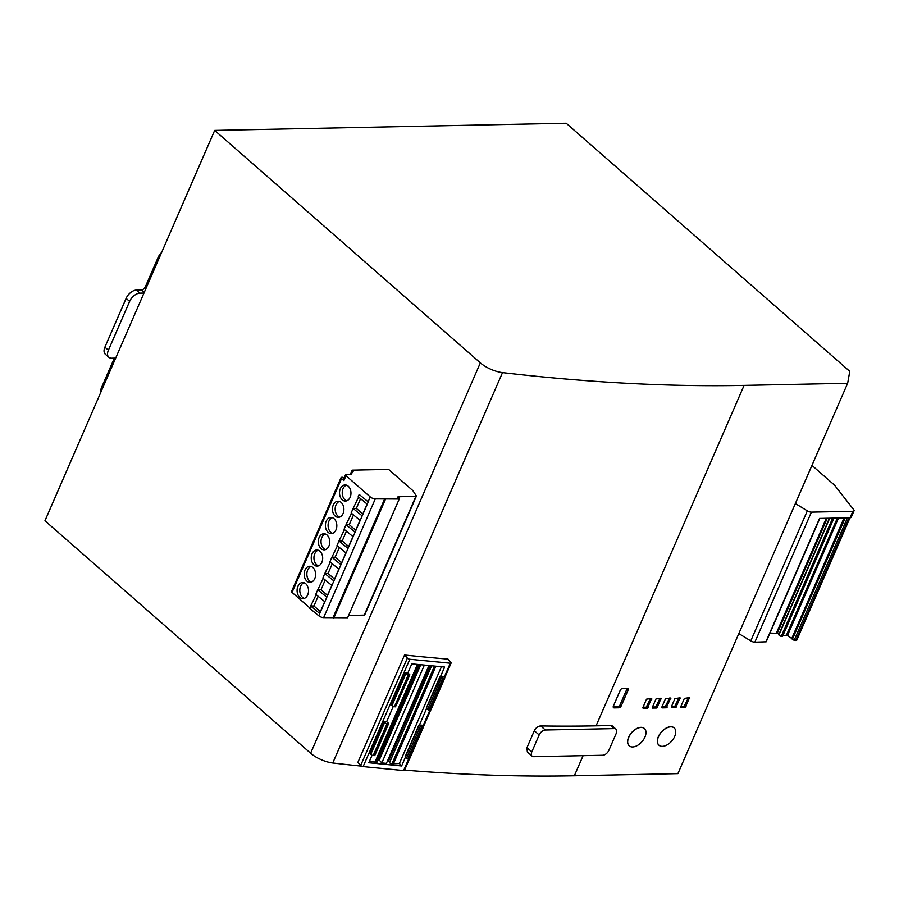 <?xml version="1.0" encoding="UTF-8"?>
<svg xmlns="http://www.w3.org/2000/svg" width="899" height="899" viewBox="0 0 899 899"><rect width="100%" height="100%" fill="white"/><g stroke="black" fill="none" stroke-linecap="round" stroke-linejoin="round"><path stroke-width="1.35" d="M674.115 727.864A11.518 6.81 131.2 0 0 674.059 727.819A11.518 6.81 131.2 0 0 670.721 726.729A11.518 6.81 131.2 0 0 659.641 734.258A11.518 6.81 131.2 0 0 658.888 745.159A11.518 6.81 131.2 0 0 658.945 745.204M662.349 746.35A11.518 6.81 -48.8 0 1 659.001 745.26A11.518 6.81 -48.8 0 1 659.765 734.359A11.518 6.81 -48.8 0 1 670.834 726.83A11.518 6.81 -48.8 0 1 674.171 727.92A11.518 6.81 -48.8 0 1 673.418 738.809A11.518 6.81 -48.8 0 1 662.349 746.35M644.369 728.471A11.518 6.81 131.2 0 0 644.313 728.426A11.518 6.81 131.2 0 0 640.976 727.336A11.518 6.81 131.2 0 0 629.907 734.865A11.518 6.81 131.2 0 0 629.143 745.765A11.518 6.81 131.2 0 0 629.199 745.81M632.604 746.957A11.518 6.81 -48.8 0 1 629.266 745.867A11.518 6.81 -48.8 0 1 630.019 734.966A11.518 6.81 -48.8 0 1 641.088 727.437A11.518 6.81 -48.8 0 1 644.426 728.527A11.518 6.81 -48.8 0 1 643.673 739.416A11.518 6.81 -48.8 0 1 632.604 746.957M363.129 766.6L409.809 659.259L450.298 663.215A1.922 0.73 23.5 0 0 451.141 662.968A1.922 0.73 23.5 0 0 450.916 662.349L447.994 659.113A1536.953 588.171 23.5 0 1 404.561 655L357.881 762.352L360.679 765.442A1.922 0.73 23.5 0 0 360.859 765.622A1.922 0.73 23.5 0 0 363.129 766.6L403.617 770.555A1.922 0.73 23.5 0 0 404.471 770.319L409.416 758.947M409.809 659.259A1.922 0.73 -156.5 0 1 407.539 658.27A1.922 0.73 -156.5 0 1 407.359 658.09L360.679 765.442M346.441 485.134A8.069 5.72 -91.2 0 0 342.283 491.708A8.069 5.72 -91.2 0 0 344.98 499.777A8.069 5.72 -91.2 0 0 346.756 500.799M342.272 499.833A8.069 5.72 88.8 0 1 339.71 490.832A8.069 5.72 88.8 0 1 345.081 484.943A8.069 5.72 88.8 0 1 348.216 486.168A8.069 5.72 88.8 0 1 350.779 495.169A8.069 5.72 88.8 0 1 345.407 501.058A8.069 5.72 88.8 0 1 342.272 499.833M304.008 582.732A8.069 5.72 -91.2 0 0 299.85 589.306A8.069 5.72 -91.2 0 0 302.547 597.363A8.069 5.72 -91.2 0 0 304.323 598.397M299.839 597.419A8.069 5.72 88.8 0 1 297.277 588.418A8.069 5.72 88.8 0 1 302.648 582.53A8.069 5.72 88.8 0 1 305.784 583.754A8.069 5.72 88.8 0 1 308.346 592.756A8.069 5.72 88.8 0 1 302.974 598.655A8.069 5.72 88.8 0 1 299.839 597.419M311.076 566.46A8.069 5.72 -91.2 0 0 306.919 573.034A8.069 5.72 -91.2 0 0 309.616 581.102A8.069 5.72 -91.2 0 0 311.402 582.125M306.919 581.159A8.069 5.72 88.8 0 1 304.356 572.157A8.069 5.72 88.8 0 1 309.717 566.269A8.069 5.72 88.8 0 1 312.852 567.494A8.069 5.72 88.8 0 1 315.414 576.495A8.069 5.72 88.8 0 1 310.054 582.383A8.069 5.72 88.8 0 1 306.919 581.159M318.145 550.199A8.069 5.72 -91.2 0 0 313.987 556.773A8.069 5.72 -91.2 0 0 316.695 564.83A8.069 5.72 -91.2 0 0 318.471 565.864M313.987 564.887A8.069 5.72 88.8 0 1 311.425 555.885A8.069 5.72 88.8 0 1 316.796 549.997A8.069 5.72 88.8 0 1 319.932 551.233A8.069 5.72 88.8 0 1 322.494 560.234A8.069 5.72 88.8 0 1 317.122 566.123A8.069 5.72 88.8 0 1 313.987 564.887M325.224 533.939A8.069 5.72 -91.2 0 0 321.067 540.513A8.069 5.72 -91.2 0 0 323.764 548.57A8.069 5.72 -91.2 0 0 325.539 549.604M321.055 548.626A8.069 5.72 88.8 0 1 318.493 539.625A8.069 5.72 88.8 0 1 323.865 533.736A8.069 5.72 88.8 0 1 327 534.961A8.069 5.72 88.8 0 1 329.562 543.962A8.069 5.72 88.8 0 1 324.191 549.851A8.069 5.72 88.8 0 1 321.055 548.626M332.293 517.667A8.069 5.72 -91.2 0 0 328.135 524.241A8.069 5.72 -91.2 0 0 330.832 532.309A8.069 5.72 -91.2 0 0 332.619 533.332M328.135 532.365A8.069 5.72 88.8 0 1 325.573 523.353A8.069 5.72 88.8 0 1 330.933 517.464A8.069 5.72 88.8 0 1 334.068 518.701A8.069 5.72 88.8 0 1 336.642 527.702A8.069 5.72 88.8 0 1 331.27 533.59A8.069 5.72 88.8 0 1 328.135 532.365M339.361 501.406A8.069 5.72 -91.2 0 0 335.215 507.98A8.069 5.72 -91.2 0 0 337.912 516.037A8.069 5.72 -91.2 0 0 339.687 517.071M335.203 516.093A8.069 5.72 88.8 0 1 332.641 507.092A8.069 5.72 88.8 0 1 338.013 501.204A8.069 5.72 88.8 0 1 341.148 502.429A8.069 5.72 88.8 0 1 343.71 511.43A8.069 5.72 88.8 0 1 338.339 517.33A8.069 5.72 88.8 0 1 335.203 516.093M444.713 678.082A1.922 0.73 -156.5 0 1 443.87 678.329L430.003 710.199A1.922 0.73 23.5 0 0 430.857 709.963L444.713 678.082A1.922 0.73 -156.5 0 0 444.488 677.464L443.578 676.453L440.667 676.172L444.623 667.058L411.798 663.855L407.843 672.969L404.932 672.677L405.842 673.688A1.922 0.73 23.5 0 0 406.022 673.868A1.922 0.73 23.5 0 0 408.281 674.846L409.36 674.958L395.493 706.828L409.865 674.812L407.865 672.901M404.932 672.677L391.065 704.558L391.975 705.569A1.922 0.73 23.5 0 0 392.155 705.749A1.922 0.73 23.5 0 0 394.425 706.726L408.281 674.846M829.406 518.206L778.826 634.548A1.877 0.719 23.5 0 0 778.41 633.986A1.877 0.719 23.5 0 0 777.219 633.289L827.237 518.251M386.649 721.695L388.604 723.358L387.064 723.639A1.922 0.73 23.5 0 1 384.626 722.481L383.704 721.481L369.849 753.362L370.759 754.362A1.922 0.73 23.5 0 0 373.209 755.52L374.748 755.239M426.429 708.097L440.667 676.172M389.638 762.386L431.632 665.799L389.66 762.341A1.652 0.629 23.5 0 0 389.638 762.386A1.652 0.629 23.5 0 0 389.997 763.06A1.652 0.629 23.5 0 0 391.942 763.903L399.381 763.476L401.628 765.959L405.325 757.441M404.561 770.106A1536.953 588.171 23.5 0 0 574.349 775.77L677.913 773.646L847.656 383.289L849.78 371.354L566.201 123.23L214.681 130.411L480.347 362.859L310.616 753.216A19.194 7.349 23.5 0 0 332.765 762.981A1536.953 588.171 23.5 0 0 361.668 766.15M115.668 358.128L143.964 293.063L139.907 293.141A9.597 5.675 131.2 0 0 129.613 301.412L108.397 350.217A9.597 5.675 131.2 0 0 108.835 357.296A9.597 5.675 131.2 0 0 111.622 358.207L115.668 358.128L44.95 520.779L310.616 753.216M610.803 725.527L614.298 728.595A5.765 3.405 -48.8 0 1 615.972 729.134L612.477 726.077A5.765 3.405 131.2 0 0 610.803 725.527L596.071 725.83L744.091 385.401L847.656 383.289M685.285 707.401L689.522 697.646L684.375 698.399L680.7 706.85L680.959 707.491L685.285 707.401L684.117 706.389L688.443 697.669M675.812 707.603L680.06 697.838L674.913 698.59L671.238 707.052L671.486 707.693L675.812 707.603L674.655 706.58L678.981 697.86M666.35 707.794L670.598 698.029L665.451 698.781L661.765 707.243L662.024 707.884L666.35 707.794L665.193 706.771L669.519 698.051M656.888 707.985L661.136 698.231L655.978 698.972L652.303 707.434L652.562 708.075L656.888 707.985L655.719 706.962L660.046 698.253M647.426 708.176L651.674 698.422L646.516 699.175L642.841 707.625L643.1 708.266L647.426 708.176L646.257 707.165L650.584 698.444M618.782 707.794A2.304 1.36 131.2 0 0 621.254 705.816L628.041 690.196A2.304 1.36 131.2 0 0 627.94 688.499A2.304 1.36 131.2 0 0 627.266 688.274L622.67 688.376A2.304 1.36 131.2 0 0 620.198 690.353L613.41 705.973A2.304 1.36 131.2 0 0 613.511 707.67A2.304 1.36 131.2 0 0 614.186 707.895L618.782 707.794L617.613 706.783A2.304 1.36 131.2 0 0 620.085 704.794L626.873 689.173A2.304 1.36 131.2 0 0 627.086 688.286M615.972 729.134A5.765 3.405 -48.8 0 1 616.231 733.382L608.881 750.305A5.765 3.405 -48.8 0 1 602.701 755.261L533.748 756.677A5.765 3.405 -48.8 0 1 532.073 756.126L527.331 751.969L526.96 747.631L534.321 730.718C535.86 727.763 537.984 726.156 540.681 725.92A1536.953 588.171 23.5 0 0 596.071 725.83M744.091 385.401A1536.953 588.171 -156.5 0 1 502.507 372.613A19.194 7.349 -156.5 0 1 480.347 362.859M399.19 497.776L398.021 496.754L415.866 496.394A1.54 0.584 -156.5 0 0 416.349 496.192A1.54 0.584 -156.5 0 0 416.271 495.832L412.855 490.618L388.626 469.413L352.116 470.155L353.285 471.177L350.992 474.357L346.239 474.447A2.304 0.877 23.5 0 0 345.519 474.751A2.304 0.877 23.5 0 0 346.014 475.706L370.242 496.911A3.843 1.472 -156.5 0 0 375.276 498.889L399.235 499.024L397.83 497.81L399.19 497.776L398.808 498.653M143.964 293.063L214.681 130.411M614.298 728.595L545.345 729.999L540.681 725.92M680.869 706.457L684.117 706.389M671.407 706.648L674.655 706.58M661.945 706.839L665.193 706.771M652.483 707.03L655.719 706.962M643.021 707.221L646.257 707.165M613.208 706.872L617.613 706.783M534.321 730.718L539.164 734.955A5.765 3.405 -48.8 0 1 545.345 729.999M539.164 734.955L531.815 751.879L526.96 747.631M532.073 756.126A5.765 3.405 -48.8 0 1 531.815 751.879M404.561 655L407.359 658.09M348.61 615.444L364.241 615.13A1.54 0.584 23.5 0 0 364.713 614.927L416.349 496.192M359.195 494.461L368.118 501.788A3.843 1.472 23.5 0 0 368.253 501.9L359.195 494.461L358.207 496.731L367.129 504.069L362.039 515.779L353.116 508.452L351.127 513.003L360.061 520.33L354.959 532.039L346.036 524.713L344.059 529.264L352.981 536.591L347.891 548.311L338.968 540.973L336.99 545.536L345.913 552.863L340.822 564.572L331.9 557.245L329.911 561.796L338.844 569.123L333.743 580.833L324.82 573.506L322.842 578.057L331.765 585.395L326.674 597.105L317.752 589.778L315.774 594.329L324.696 601.656L319.606 613.365L310.683 606.038L309.683 608.32L318.752 615.759A3.843 1.472 23.5 0 0 323.651 617.624L347.61 617.759L399.235 499.024M345.519 474.751L343.396 479.628A2.304 0.877 23.5 0 0 343.89 480.583L341.564 478.549A2.304 0.877 -156.5 0 1 341.069 477.594L291.568 591.452A2.304 0.877 23.5 0 0 292.051 592.407L309.84 607.96M350.295 474.369L352.116 470.155M161.606 252.495A9.597 5.675 131.2 0 0 158.123 257.406L145.402 286.68A3.843 2.27 -48.8 0 1 141.278 289.984L136.412 290.085A9.597 5.675 131.2 0 0 126.118 298.356L129.613 301.412M114.319 358.15A3.843 2.27 -48.8 0 1 114.274 358.252L101.553 387.525A9.597 5.675 131.2 0 0 100.778 392.38M795.368 503.541L807.324 510.834A3.843 1.472 -156.5 0 0 811.404 512.127L852.859 511.284A3.843 1.472 -156.5 0 0 854.05 510.778A3.843 1.472 -156.5 0 0 853.747 509.722L834.542 485.157L811.954 465.39M845.24 517.891L792.322 639.481L795.671 640.515A3.843 1.472 23.5 0 0 796.862 640.009L850.005 517.79A3.843 1.472 23.5 0 0 851.218 517.285L854.05 510.778M792.457 639.178L844.97 517.891M844.195 517.914L791.749 638.515L792.311 639.009M791.749 638.515L844.071 517.914M838.565 518.026L787.513 635.436L791.659 638.436M787.513 635.436L786.468 635.132L837.374 518.049M778.826 634.548L778.95 635.02A1.54 0.584 23.5 0 0 779.849 635.851A1.54 0.584 23.5 0 0 781.298 636.267L786.468 635.132M769.982 633.11L777.219 633.289M738.809 633.604L750.777 640.897A3.843 1.472 23.5 0 0 754.857 642.189L766.195 641.807L819.854 518.408M393.29 706.423L386.626 721.762L383.704 721.481M405.213 756.891L406.382 758.329L420.249 726.448L422.654 727.122A1.922 0.73 -156.5 0 0 423.496 726.875A1.922 0.73 -156.5 0 0 423.272 726.257L422.361 725.257L419.451 724.965L426.542 708.648M372.074 755.216L368.804 762.745L401.628 765.959M385.446 499.316L333.81 618.051M333.113 617.433L384.738 498.698M310.683 606.038L316.167 594.655M317.752 589.778L323.235 578.383M324.82 573.506L330.304 562.122M331.9 557.245L337.383 545.862M338.968 540.973L344.452 529.59M346.036 524.713L351.531 513.329M353.116 508.452L358.6 497.057M108.397 350.217L104.902 347.16A9.597 5.675 131.2 0 0 105.34 354.24L108.835 357.296M104.902 347.16L126.118 298.356M765.847 641.965L819.562 518.408L850.027 517.79L852.859 511.284M834.002 518.116L782.647 636.234M776.444 632.986L826.327 518.274M395.493 706.828L394.425 706.726M441.431 666.755L399.381 763.476M440.274 676.655L441.465 677.655L427.598 709.536L428.935 710.098L442.791 678.217L441.465 677.655M442.791 678.217L443.87 678.329M430.003 710.199L428.935 710.098M427.598 709.536L426.407 708.536M420.249 726.448L419.069 725.021M406.382 758.329L408.787 759.003A1.922 0.73 23.5 0 0 409.641 758.756L423.496 726.875M389.683 762.285L431.453 665.777M387.491 760.902L389.582 762.071M377.985 759.97L379.266 760.093L381.817 762.914L386.424 763.363L428.958 665.53M369.568 760.981L376.299 762.374A1.652 0.629 23.5 0 0 377.029 762.172L419.451 664.608M353.655 508.441L356.352 508.385L360.578 498.687M346.576 524.701L349.284 524.645L353.498 514.947M339.507 540.962L342.216 540.917L346.43 531.208M332.439 557.234L335.136 557.178L339.361 547.48M325.359 573.495L328.068 573.438L332.282 563.74M318.291 589.766L320.999 589.71L325.213 580.012M311.223 606.027L313.92 605.971L318.145 596.273M341.069 477.594A2.304 0.877 -156.5 0 1 341.789 477.29L342.867 477.268L343.868 478.549M362.803 514.014L356.352 508.385M320.37 611.612L313.92 605.971M327.438 595.34L320.999 589.71M334.507 579.08L328.068 573.438M341.586 562.819L335.136 557.178M348.655 546.547L342.216 540.917M355.723 530.286L349.284 524.645M374.917 762.24L417.451 664.406M435.858 666.204L393.324 764.038M430.082 665.642L388.615 761.004M379.266 760.093L420.732 664.732M381.817 762.914L424.362 665.08M405.842 673.688L391.975 705.569M574.349 775.77L583.091 755.666M502.507 372.613L332.765 762.981M689.061 697.658L689.78 698.287M686.106 706.749L684.937 705.726M679.599 697.849L680.318 698.478M676.644 706.94L675.475 705.917M670.137 698.04L670.856 698.669M667.182 707.131L666.013 706.108M660.675 698.231L661.394 698.871M657.708 707.322L656.551 706.299M651.202 698.433L651.921 699.062M648.246 707.513L647.089 706.502M626.873 689.173L628.041 690.196M621.254 705.816L620.085 704.794M614.186 707.895L613.208 707.041M145.402 286.68L146.368 287.534M141.278 289.984L144.188 292.535M115.252 359.094L114.274 358.252M102.52 388.379L101.553 387.525M158.123 257.406L159.101 258.249M750.777 640.897L807.324 510.834M450.298 663.215L444.23 677.172M429.868 710.188L423.013 725.965M408.652 758.981L403.617 770.555M364.241 615.13L415.866 496.394M375.276 498.889L323.651 617.624M346.014 475.706L343.89 480.583M341.564 478.549L292.051 592.407M368.118 501.788L370.242 496.911M318.752 615.759L368.253 501.9M139.907 293.141L136.412 290.085M811.404 512.127L754.857 642.189M370.759 754.362L384.626 722.481M849.027 517.813L795.671 640.515M832.654 518.15L781.298 636.267M373.209 755.52L387.064 723.639M422.654 727.122L408.787 759.003M847.431 517.846L794.075 640.549M829.732 518.206L778.95 635.02M374.276 755.632L388.143 723.751M376.299 762.374L418.833 664.541M434.475 666.069L391.942 763.903M405.191 757.329L419.058 725.448M421.575 727.01L407.719 758.891M426.227 708.198L440.094 676.318M423.485 726.583L430.632 710.154M444.702 677.779L451.141 662.968M418.878 725.111L405.011 756.992M845.195 517.891L792.322 639.481M388.649 723.605L374.793 755.486"/></g></svg>
